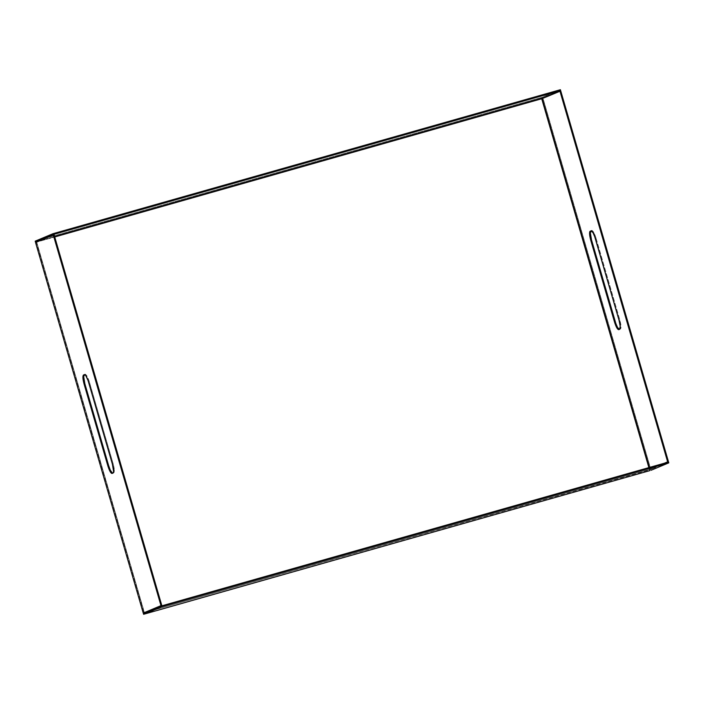 <?xml version="1.0" encoding="UTF-8"?>
<svg xmlns="http://www.w3.org/2000/svg" width="704" height="704" viewBox="0 0 704 704"><rect width="100%" height="100%" fill="white"/><g stroke="black" fill="none" stroke-linecap="round" stroke-linejoin="round"><path stroke-width="0.53" stroke-dasharray="3.52 2.64" d="M649.431 469.418L648.903 467.606L649.431 469.418L649.915 469.269L649.396 467.465L649.915 469.269L664.356 463.223L649.634 469.788L668.562 462.026L650.839 469.445L649.246 469.489L649.88 470.606L649.431 469.418L146.564 612.137L649.431 469.418L649.88 470.606L649.634 469.788L144.364 612.762L144.514 613.668L144.179 612.832L649.246 469.489L144.179 612.832L144.804 613.95L144.566 613.131L143.37 613.474L144.566 613.131L36.67 242.079L54.727 236.958L36.485 242.158L541.552 98.815L541.473 97.469L35.2 241.155L541.473 97.469L541.552 98.815L542.23 98.586M36.45 242.009L144.179 612.832L36.485 242.158L543.03 98.358L650.716 469.04L649.246 469.489L541.552 98.815L649.246 469.489L649.73 469.357L665.157 462.994L650.716 469.04L543.03 98.358L560.754 90.939L543.03 98.358L541.552 98.815L541.71 98.287M619.142 329.393L620.743 328.715L621.034 327.219L619.854 320.065L595.522 236.474L593.243 231.581L592.24 230.622L591.342 230.824M650.839 469.445L651.077 470.272L650.839 469.445M560.393 89.707L542.67 97.126L542.907 97.953L542.67 97.126L541.473 97.469L560.393 89.707M38.843 241.006L54.604 236.535L38.843 241.006M36.37 241.674L35.543 242.405L36.485 242.158L36.397 240.812L36.643 241.63M54.085 234.731L36.362 242.158L144.047 612.832L36.362 242.158L54.085 234.731M36.608 241.78L144.038 612.841M84.674 374.616L85.571 374.422L86.574 375.373L88.854 380.274L113.186 463.866L114.365 471.02L114.074 472.516L112.473 473.185M84.278 374.783L85.175 374.414C86.416 374.475 87.806 376.957 89.355 381.858L88.554 382.087L89.355 381.858L113.186 463.866C114.506 468.864 114.699 471.847 113.766 472.824L112.015 473.44M85.175 374.414L84.427 374.616M113.186 463.866L112.385 464.094L113.186 463.866M590.946 230.991L591.844 230.613C593.085 230.683 594.475 233.165 596.024 238.058L595.223 238.286L596.024 238.058L619.854 320.065C621.174 325.063 621.368 328.046 620.435 329.023L619.23 329.419M591.844 230.613L591.096 230.824M619.854 320.065L619.054 320.294L619.854 320.065M144.364 612.762L36.67 242.079M618.684 329.648L619.485 329.419"/><path stroke-width="1.06" d="M144.566 613.131L144.346 612.709L146.564 612.137L144.047 612.832L161.77 605.414L160.97 605.642L53.284 234.96L35.561 242.387L143.246 613.061L160.97 605.642L143.246 613.061L144.267 613.096M541.675 98.437L560.63 90.526L53.161 234.555L52.923 233.728L560.393 89.707L560.63 90.526L542.907 97.953L54.604 236.535L541.71 98.287L648.903 467.606L541.737 98.736L54.727 236.958L542.045 98.648L560.754 90.939L668.439 461.613L664.356 463.223L667.638 461.842L559.953 91.168L667.638 461.842L668.439 461.613L560.754 90.939L541.737 98.736L542.23 98.586L649.396 467.465L542.23 98.586M591.342 230.824L590.348 232.786L591.527 239.941L615.85 323.541L617.566 327.527L619.538 329.402C618.297 329.331 616.906 326.85 615.358 321.957L614.557 322.177L616.766 327.756L618.341 329.613L619.634 329.252L620.206 326.313L619.054 320.294L594.73 236.702L593.014 232.707L591.043 230.842L589.838 231.519L589.547 233.015L590.295 238.559L614.557 322.177L615.358 321.957L591.527 239.941L590.726 240.17L591.527 239.941C590.207 234.951 590.014 231.968 590.946 230.991L591.844 230.613M144.804 613.95L161.33 606.874L161.093 606.047L668.562 462.026L161.093 606.047L161.33 606.874L668.8 462.845L668.562 462.026L668.8 462.845L651.077 470.272L668.8 462.845L161.33 606.874L143.607 614.293L143.37 613.474L161.093 606.047L143.37 613.474L143.607 614.293L649.871 470.615M112.473 473.185L110.308 470.175L108.68 465.749L84.858 383.742C83.538 378.752 83.345 375.76 84.278 374.783L83.477 375.012L84.374 374.634C85.615 374.704 87.006 377.186 88.554 382.087L112.385 464.094C113.705 469.084 113.898 472.076 112.966 473.044L111.672 473.414L110.669 472.463L107.888 465.978L84.058 383.97L82.905 377.951L83.477 375.012L84.77 374.651L85.774 375.602L88.062 380.503L112.385 464.094L113.564 471.249L113.274 472.745L112.068 473.422C110.827 473.361 109.437 470.879 107.888 465.978L84.058 383.97L84.858 383.742L83.679 376.587L84.674 374.616M53.161 234.555L35.438 241.974L35.2 241.155L52.923 233.728L35.2 241.155L35.438 241.974L38.843 241.006L36.67 242.079L36.643 241.63L35.438 241.974L53.161 234.555L52.923 233.728L560.393 89.707L560.63 90.526L53.161 234.555M144.179 612.832L161.77 605.414L54.085 234.731L53.284 234.96L54.085 234.731L161.77 605.414L160.97 605.642L53.284 234.96L35.526 242.405L143.246 613.061L144.179 612.832M85.175 374.414L83.477 375.012C82.544 375.989 82.738 378.972 84.058 383.97L84.858 383.742L108.68 465.749L107.888 465.978L108.68 465.749C110.238 470.65 111.628 473.132 112.869 473.194M112.816 473.211L112.068 473.422M618.737 329.63C617.496 329.56 616.106 327.078 614.557 322.177L590.726 240.17C589.406 235.18 589.213 232.197 590.146 231.22L591.043 230.842C592.284 230.903 593.674 233.394 595.223 238.286L619.054 320.294C620.374 325.292 620.567 328.275 619.634 329.252L618.684 329.648L619.485 329.419M35.526 242.405L143.246 613.061"/></g></svg>
